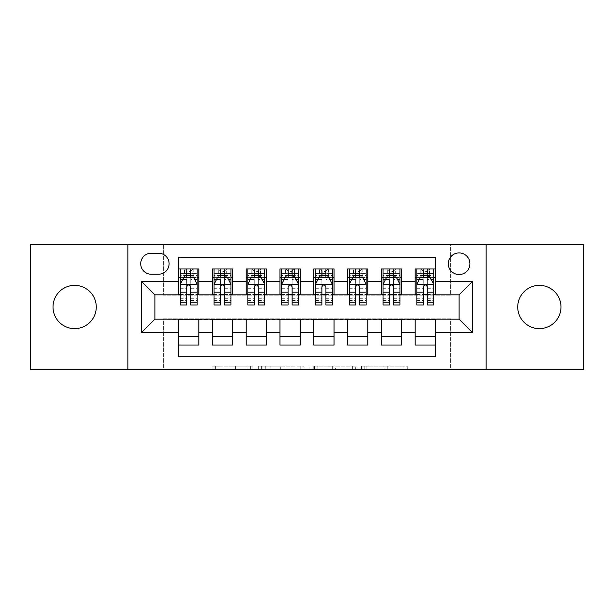<?xml version="1.0" encoding="UTF-8"?>
<svg xmlns="http://www.w3.org/2000/svg" width="614" height="614" viewBox="0 0 614 614"><rect width="100%" height="100%" fill="white"/><g stroke="black" fill="none" stroke-linecap="round" stroke-linejoin="round"><path stroke-width="0.46" stroke-dasharray="3.07 2.3" d="M252.922 369.528L215.353 369.528L252.922 369.528L252.922 366.144L235.423 366.144L235.423 369.528L235.423 366.144L252.922 366.144L252.922 369.528L252.922 366.144L235.423 366.144L235.423 369.528L235.423 366.144L252.922 366.144L215.353 366.144L252.922 366.144M539.361 285.372A21.628 21.628 0 0 0 517.732 307A21.628 21.628 0 0 0 539.361 328.628A21.628 21.628 0 0 0 560.996 307A21.628 21.628 0 0 0 539.361 285.372M74.639 285.372A21.628 21.628 0 0 0 53.004 307A21.628 21.628 0 0 0 74.639 328.628A21.628 21.628 0 0 0 96.268 307A21.628 21.628 0 0 0 74.639 285.372M459.095 252.922A10.814 10.814 0 0 0 448.274 263.736A10.814 10.814 0 0 0 459.095 274.55A10.814 10.814 0 0 0 469.91 263.736A10.814 10.814 0 0 0 459.095 252.922M403.951 369.528L364.808 369.528L403.951 369.528L403.951 366.144L387.204 366.144L407.274 366.144L407.274 369.528L407.274 366.144L364.808 366.144L407.274 366.144L407.274 369.528L407.274 366.144L403.951 366.144L403.951 369.528M383.88 369.528L366.136 369.528L383.88 369.528L383.88 366.144L387.204 366.144L383.88 366.144L383.88 369.528L383.88 366.144L366.136 366.144L366.136 369.528L366.136 366.144L383.88 366.144L383.88 369.528M361.493 369.528L364.808 369.528L361.493 369.528L361.493 366.144L364.808 366.144L361.493 366.144L361.493 369.528M212.037 369.528L215.353 369.528L212.037 369.528L212.037 366.144L215.353 366.144L212.037 366.144L212.037 369.528M30.7 369.528L163.355 369.528L163.355 318.827L450.645 318.827L450.645 369.528L163.355 369.528L163.355 318.827L450.645 318.827L450.645 369.528L583.3 369.528L583.3 244.472L450.645 244.472L450.645 295.173L163.355 295.173L163.355 244.472L450.645 244.472L450.645 295.173L163.355 295.173L163.355 244.472L30.7 244.472L30.7 369.528M304.099 369.528L300.783 369.528L304.099 369.528L304.099 366.144L304.099 369.528M261.633 369.528L300.783 369.528L258.317 369.528L261.633 369.528L261.633 366.144L304.099 366.144L258.317 366.144L258.317 369.528L258.317 366.144L261.633 366.144L261.633 369.528M313.217 369.528L355.683 369.528L309.901 369.528L313.217 369.528L313.217 366.144L355.683 366.144L355.683 369.528L355.683 366.144L335.612 366.144L335.612 369.528M415.156 268.978L435.433 268.978L435.433 277.428L415.156 277.428L415.156 268.978M381.355 268.978L401.633 268.978L401.633 277.428L381.355 277.428L381.355 268.978M347.555 268.978L367.84 268.978L367.84 277.428L347.555 277.428L347.555 268.978M313.762 268.978L334.039 268.978L334.039 277.428L313.762 277.428L313.762 268.978M279.961 268.978L300.238 268.978L300.238 277.428L279.961 277.428L279.961 268.978M246.16 268.978L266.445 268.978L266.445 277.428L246.16 277.428L246.16 268.978M212.367 268.978L232.645 268.978L232.645 277.428L212.367 277.428L212.367 268.978M178.567 345.022L178.567 336.572L198.844 336.572L198.844 345.022L178.567 345.022L178.567 356.343L435.433 356.343L435.433 345.022L415.156 345.022L415.156 336.572L435.433 336.572L435.433 345.022M232.645 345.022L212.367 345.022L212.367 336.572L232.645 336.572L232.645 345.022M266.445 345.022L246.16 345.022L246.16 336.572L266.445 336.572L266.445 345.022M300.238 345.022L279.961 345.022L279.961 336.572L300.238 336.572L300.238 345.022M334.039 345.022L313.762 345.022L313.762 336.572L334.039 336.572L334.039 345.022M367.84 345.022L347.555 345.022L347.555 336.572L367.84 336.572L367.84 345.022M401.633 345.022L381.355 345.022L381.355 336.572L401.633 336.572L401.633 345.022M415.156 336.572L415.156 319.503L459.095 319.165L459.095 294.835L401.633 294.835L401.633 277.428M401.633 294.497L367.84 294.835L367.84 277.428M367.84 294.497L334.039 294.835L334.039 277.428M334.039 294.497L300.238 294.835L300.238 277.428M300.238 294.497L266.445 294.835L266.445 277.428M266.445 294.497L232.645 294.835L232.645 277.428M178.567 268.978L198.844 268.978L198.844 277.428L178.567 277.428L178.567 257.657L435.433 257.657L435.433 268.978M381.355 336.572L381.355 319.503L415.156 319.503M347.555 336.572L347.555 319.503L381.355 319.503M313.762 336.572L313.762 319.503L347.555 319.503M279.961 336.572L279.961 319.503L313.762 319.503M246.16 336.572L246.16 319.503L279.961 319.503M212.367 336.572L212.367 319.503L246.16 319.503M232.645 294.497L198.844 294.835L198.844 277.428M178.567 336.572L178.567 319.503L212.367 319.503M198.844 294.497L154.905 294.835L154.905 319.165L178.567 319.503M190.731 277.428L186.679 277.428M178.567 294.497L178.567 277.428M180.255 294.497L186.679 294.497M190.731 294.497L197.155 294.497M198.844 336.572L198.844 319.503M214.056 294.497L220.48 294.497M224.532 294.497L230.956 294.497M224.532 277.428L220.48 277.428M212.367 294.497L212.367 277.428M232.645 336.572L232.645 319.503M266.445 336.572L266.445 319.503M246.16 294.497L246.16 277.428M258.333 277.428L254.273 277.428M247.856 294.497L254.273 294.497M258.333 294.497L264.749 294.497M300.238 336.572L300.238 319.503M279.961 294.497L279.961 277.428M292.126 277.428L288.073 277.428M281.649 294.497L288.073 294.497M292.126 294.497L298.55 294.497M334.039 336.572L334.039 319.503M313.762 294.497L313.762 277.428M325.927 277.428L321.874 277.428M315.45 294.497L321.874 294.497M325.927 294.497L332.351 294.497M367.84 336.572L367.84 319.503M347.555 294.497L347.555 277.428M359.727 277.428L355.667 277.428M349.251 294.497L355.667 294.497M359.727 294.497L366.144 294.497M401.633 336.572L401.633 319.503M381.355 294.497L381.355 277.428M393.52 277.428L389.468 277.428M383.044 294.497L389.468 294.497M393.52 294.497L399.944 294.497M435.433 336.572L435.433 319.503M415.156 294.497L415.156 277.428M435.433 294.497L435.433 277.428M427.321 277.428L423.269 277.428M416.845 294.497L423.269 294.497M427.321 294.497L433.745 294.497M151.19 253.26A10.476 10.476 0 0 0 140.713 263.736A10.476 10.476 0 0 0 151.19 274.212L158.627 274.212A10.476 10.476 0 0 0 169.103 263.736A10.476 10.476 0 0 0 158.627 253.26L151.19 253.26M127.873 369.528L127.873 244.472M486.127 244.472L486.127 369.528M265.279 369.528L270.091 369.528L265.279 369.528L265.279 366.144L262.961 366.144L262.961 369.528L262.961 366.144L270.091 366.144L265.279 366.144L265.279 369.528M270.091 369.528L280.705 369.528L270.091 369.528L270.091 366.144L280.705 366.144L280.705 369.528L280.705 366.144L270.091 366.144L270.091 369.528M313.217 366.144L332.297 366.144L332.297 369.528L332.297 366.144L328.981 366.144L332.297 366.144L332.297 369.528L332.297 366.144L335.612 366.144M314.545 366.144L314.545 369.528L314.545 366.144M309.901 366.144L309.901 369.528L309.901 366.144M186.679 268.978L180.255 268.978L180.255 277.428L180.255 273.368L186.679 273.368L186.679 268.978L197.155 268.978L197.155 277.428L197.155 275.525L190.731 275.525M180.255 284.359L180.255 300.576L180.255 284.359L183.64 277.597L193.778 277.597L197.155 284.359L197.155 300.576L197.155 284.359M180.255 304.974L180.255 273.368L197.155 273.368L197.155 275.525M197.155 304.974L197.155 273.368L190.731 273.368L190.731 268.978M180.255 277.428L192.934 277.428L192.934 268.978L197.155 268.978M193.172 268.978L193.172 277.428L192.934 268.978L184.484 268.978L184.484 277.428L184.238 268.978L184.238 277.428M180.255 268.978L184.238 268.978M186.679 273.368L186.679 279.523L180.255 279.523M197.155 279.523L190.731 279.523L190.731 273.368M182.703 279.454L186.679 279.454L186.679 277.597M190.731 277.597L190.731 279.454L194.707 279.454M186.679 304.974L186.679 279.523M190.731 279.523L190.731 304.974M186.679 279.454L186.679 286.892C188.03 284.328 189.381 284.328 190.731 286.892L190.731 279.454M193.172 277.428L197.155 277.428M187.017 274.895L187.017 271.511L190.394 271.511L190.394 274.895L187.017 274.895L184.484 277.428M192.934 277.428L190.394 274.895M187.017 271.511L184.484 268.978M192.934 268.978L190.394 271.511M220.48 268.978L214.056 268.978L214.056 277.428L214.056 273.368L220.48 273.368L220.48 268.978L230.956 268.978L230.956 277.428L230.956 275.525L224.532 275.525M214.056 284.359L214.056 300.576L214.056 284.359L217.433 277.597L227.571 277.597L230.956 284.359L230.956 300.576L230.956 284.359M214.056 304.974L214.056 273.368L230.956 273.368L230.956 275.525M230.956 304.974L230.956 273.368L224.532 273.368L224.532 268.978M214.056 277.428L226.727 277.428L226.727 268.978L230.956 268.978M226.973 268.978L226.973 277.428L226.727 268.978L218.277 268.978L218.277 277.428L218.039 268.978L218.039 277.428M214.056 268.978L218.039 268.978M220.48 273.368L220.48 279.523L214.056 279.523M230.956 279.523L224.532 279.523L224.532 273.368M216.504 279.454L220.48 279.454L220.48 277.597M224.532 277.597L224.532 279.454L228.508 279.454M220.48 304.974L220.48 279.523M224.532 279.523L224.532 304.974M220.48 279.454L220.48 286.892C221.823 284.328 223.174 284.328 224.532 286.892L224.532 279.454M226.973 277.428L230.956 277.428M220.817 274.895L220.817 271.511L224.194 271.511L224.194 274.895L220.817 274.895L218.277 277.428M226.727 277.428L224.194 274.895M220.817 271.511L218.277 268.978M226.727 268.978L224.194 271.511M254.273 268.978L247.856 268.978L247.856 277.428L247.856 273.368L254.273 273.368L254.273 268.978L264.749 268.978L264.749 277.428L264.749 275.525L258.333 275.525M247.856 284.359L247.856 300.576L247.856 284.359L251.233 277.597L261.372 277.597L264.749 284.359L264.749 300.576L264.749 284.359M247.856 304.974L247.856 273.368L264.749 273.368L264.749 275.525M264.749 304.974L264.749 273.368L258.333 273.368L258.333 268.978M247.856 277.428L260.528 277.428L260.528 268.978L264.749 268.978M260.773 268.978L260.773 277.428L260.528 268.978L252.078 268.978L252.078 277.428L251.832 268.978L251.832 277.428M247.856 268.978L251.832 268.978M254.273 273.368L254.273 279.523L247.856 279.523M264.749 279.523L258.333 279.523L258.333 273.368M250.305 279.454L254.273 279.454L254.273 277.597M258.333 277.597L258.333 279.454L262.301 279.454M254.273 304.974L254.273 279.523M258.333 279.523L258.333 304.974M254.273 279.454L254.273 286.892C255.624 284.328 256.974 284.328 258.333 286.892L258.333 279.454M260.773 277.428L264.749 277.428M254.61 274.895L254.61 271.511L257.995 271.511L257.995 274.895L254.61 274.895L252.078 277.428M260.528 277.428L257.995 274.895M254.61 271.511L252.078 268.978M260.528 268.978L257.995 271.511M288.073 268.978L281.649 268.978L281.649 277.428L281.649 273.368L288.073 273.368L288.073 268.978L298.55 268.978L298.55 277.428L298.55 275.525L292.126 275.525M281.649 284.359L281.649 300.576L281.649 284.359L285.034 277.597L295.173 277.597L298.55 284.359L298.55 300.576L298.55 284.359M281.649 304.974L281.649 273.368L298.55 273.368L298.55 275.525M298.55 304.974L298.55 273.368L292.126 273.368L292.126 268.978M281.649 277.428L294.329 277.428L294.329 268.978L298.55 268.978M294.567 268.978L294.567 277.428L294.329 268.978L285.878 268.978L285.878 277.428L285.633 268.978L285.633 277.428M281.649 268.978L285.633 268.978M288.073 273.368L288.073 279.523L281.649 279.523M298.55 279.523L292.126 279.523L292.126 273.368M284.098 279.454L288.073 279.454L288.073 277.597M292.126 277.597L292.126 279.454L296.101 279.454M288.073 304.974L288.073 279.523M292.126 279.523L292.126 304.974M288.073 279.454L288.073 286.892C289.424 284.328 290.775 284.328 292.126 286.892L292.126 279.454M294.567 277.428L298.55 277.428M288.411 274.895L288.411 271.511L291.788 271.511L291.788 274.895L288.411 274.895L285.878 277.428M294.329 277.428L291.788 274.895M288.411 271.511L285.878 268.978M294.329 268.978L291.788 271.511M321.874 268.978L315.45 268.978L315.45 277.428L315.45 273.368L321.874 273.368L321.874 268.978L332.351 268.978L332.351 277.428L332.351 275.525L325.927 275.525M315.45 284.359L315.45 300.576L315.45 284.359L318.827 277.597L328.966 277.597L332.351 284.359L332.351 300.576L332.351 284.359M315.45 304.974L315.45 273.368L332.351 273.368L332.351 275.525M332.351 304.974L332.351 273.368L325.927 273.368L325.927 268.978M315.45 277.428L328.122 277.428L328.122 268.978L332.351 268.978M328.367 268.978L328.367 277.428L328.122 268.978L319.671 268.978L319.671 277.428L319.433 268.978L319.433 277.428M315.45 268.978L319.433 268.978M321.874 273.368L321.874 279.523L315.45 279.523M332.351 279.523L325.927 279.523L325.927 273.368M317.898 279.454L321.874 279.454L321.874 277.597M325.927 277.597L325.927 279.454L329.902 279.454M321.874 304.974L321.874 279.523M325.927 279.523L325.927 304.974M321.874 279.454L321.874 286.892C323.217 284.328 324.568 284.328 325.927 286.892L325.927 279.454M328.367 277.428L332.351 277.428M322.212 274.895L322.212 271.511L325.589 271.511L325.589 274.895L322.212 274.895L319.671 277.428M328.122 277.428L325.589 274.895M322.212 271.511L319.671 268.978M328.122 268.978L325.589 271.511M355.667 268.978L349.251 268.978L349.251 277.428L349.251 273.368L355.667 273.368L355.667 268.978L366.144 268.978L366.144 277.428L366.144 275.525L359.727 275.525M349.251 284.359L349.251 300.576L349.251 284.359L352.628 277.597L362.767 277.597L366.144 284.359L366.144 300.576L366.144 284.359M349.251 304.974L349.251 273.368L366.144 273.368L366.144 275.525M366.144 304.974L366.144 273.368L359.727 273.368L359.727 268.978M349.251 277.428L361.922 277.428L361.922 268.978L366.144 268.978M362.168 268.978L362.168 277.428L361.922 268.978L353.472 268.978L353.472 277.428L353.227 268.978L353.227 277.428M349.251 268.978L353.227 268.978M355.667 273.368L355.667 279.523L349.251 279.523M366.144 279.523L359.727 279.523L359.727 273.368M351.699 279.454L355.667 279.454L355.667 277.597M359.727 277.597L359.727 279.454L363.695 279.454M355.667 304.974L355.667 279.523M359.727 279.523L359.727 304.974M355.667 279.454L355.667 286.892C357.018 284.328 358.369 284.328 359.727 286.892L359.727 279.454M362.168 277.428L366.144 277.428M356.005 274.895L356.005 271.511L359.39 271.511L359.39 274.895L356.005 274.895L353.472 277.428M361.922 277.428L359.39 274.895M356.005 271.511L353.472 268.978M361.922 268.978L359.39 271.511M389.468 268.978L383.044 268.978L383.044 277.428L383.044 273.368L389.468 273.368L389.468 268.978L399.944 268.978L399.944 277.428L399.944 275.525L393.52 275.525M383.044 284.359L383.044 300.576L383.044 284.359L386.429 277.597L396.567 277.597L399.944 284.359L399.944 300.576L399.944 284.359M383.044 304.974L383.044 273.368L399.944 273.368L399.944 275.525M399.944 304.974L399.944 273.368L393.52 273.368L393.52 268.978M383.044 277.428L395.723 277.428L395.723 268.978L399.944 268.978M395.961 268.978L395.961 277.428L395.723 268.978L387.273 268.978L387.273 277.428L387.027 268.978L387.027 277.428M383.044 268.978L387.027 268.978M389.468 273.368L389.468 279.523L383.044 279.523M399.944 279.523L393.52 279.523L393.52 273.368M385.492 279.454L389.468 279.454L389.468 277.597M393.52 277.597L393.52 279.454L397.496 279.454M389.468 304.974L389.468 279.523M393.52 279.523L393.52 304.974M389.468 279.454L389.468 286.892C390.819 284.328 392.169 284.328 393.52 286.892L393.52 279.454M395.961 277.428L399.944 277.428M389.806 274.895L389.806 271.511L393.183 271.511L393.183 274.895L389.806 274.895L387.273 277.428M395.723 277.428L393.183 274.895M389.806 271.511L387.273 268.978M395.723 268.978L393.183 271.511M423.269 268.978L416.845 268.978L416.845 277.428L416.845 273.368L423.269 273.368L423.269 268.978L433.745 268.978L433.745 277.428L433.745 275.525L427.321 275.525M416.845 284.359L416.845 300.576L416.845 284.359L420.222 277.597L430.36 277.597L433.745 284.359L433.745 300.576L433.745 284.359M416.845 304.974L416.845 273.368L433.745 273.368L433.745 275.525M433.745 304.974L433.745 273.368L427.321 273.368L427.321 268.978M416.845 277.428L429.516 277.428L429.516 268.978L433.745 268.978M429.762 268.978L429.762 277.428L429.516 268.978L421.066 268.978L421.066 277.428L420.828 268.978L420.828 277.428M416.845 268.978L420.828 268.978M423.269 273.368L423.269 279.523L416.845 279.523M433.745 279.523L427.321 279.523L427.321 273.368M419.293 279.454L423.269 279.454L423.269 277.597M427.321 277.597L427.321 279.454L431.297 279.454M423.269 304.974L423.269 279.523M427.321 279.523L427.321 304.974M423.269 279.454L423.269 286.892C424.612 284.328 425.962 284.328 427.321 286.892L427.321 279.454M429.762 277.428L433.745 277.428M423.606 274.895L423.606 271.511L426.983 271.511L426.983 274.895L423.606 274.895L421.066 277.428M429.516 277.428L426.983 274.895M423.606 271.511L421.066 268.978M429.516 268.978L426.983 271.511M250.604 366.144L250.604 369.528L250.604 366.144M246.037 366.144L246.037 369.528L246.037 366.144M215.353 366.144L215.353 369.528L215.353 366.144M300.783 366.144L300.783 369.528L300.783 366.144M352.367 366.144L352.367 369.528L352.367 366.144M328.981 366.144L328.981 369.528L328.981 366.144M317.868 366.144L317.868 369.528L317.868 366.144M387.204 366.144L387.204 369.528L387.204 366.144M364.808 366.144L364.808 369.528L364.808 366.144M180.339 284.19L197.071 284.19M180.255 298.289L186.679 298.289M190.731 298.289L197.155 298.289M180.255 288.265L186.679 288.265M190.731 288.265L197.155 288.265M186.679 275.525L180.255 275.525M214.14 284.19L230.872 284.19M214.056 298.289L220.48 298.289M224.532 298.289L230.956 298.289M214.056 288.265L220.48 288.265M224.532 288.265L230.956 288.265M220.48 275.525L214.056 275.525M247.941 284.19L264.665 284.19M247.856 298.289L254.273 298.289M258.333 298.289L264.749 298.289M247.856 288.265L254.273 288.265M258.333 288.265L264.749 288.265M254.273 275.525L247.856 275.525M281.734 284.19L298.465 284.19M281.649 298.289L288.073 298.289M292.126 298.289L298.55 298.289M281.649 288.265L288.073 288.265M292.126 288.265L298.55 288.265M288.073 275.525L281.649 275.525M315.535 284.19L332.266 284.19M315.45 298.289L321.874 298.289M325.927 298.289L332.351 298.289M315.45 288.265L321.874 288.265M325.927 288.265L332.351 288.265M321.874 275.525L315.45 275.525M349.335 284.19L366.059 284.19M349.251 298.289L355.667 298.289M359.727 298.289L366.144 298.289M349.251 288.265L355.667 288.265M359.727 288.265L366.144 288.265M355.667 275.525L349.251 275.525M383.128 284.19L399.86 284.19M383.044 298.289L389.468 298.289M393.52 298.289L399.944 298.289M383.044 288.265L389.468 288.265M393.52 288.265L399.944 288.265M389.468 275.525L383.044 275.525M416.929 284.19L433.661 284.19M416.845 298.289L423.269 298.289M427.321 298.289L433.745 298.289M416.845 288.265L423.269 288.265M427.321 288.265L433.745 288.265M423.269 275.525L416.845 275.525M180.255 300.576L186.679 300.576M190.731 300.576L197.155 300.576M214.056 300.576L220.48 300.576M224.532 300.576L230.956 300.576M247.856 300.576L254.273 300.576M258.333 300.576L264.749 300.576M281.649 300.576L288.073 300.576M292.126 300.576L298.55 300.576M315.45 300.576L321.874 300.576M325.927 300.576L332.351 300.576M349.251 300.576L355.667 300.576M359.727 300.576L366.144 300.576M383.044 300.576L389.468 300.576M393.52 300.576L399.944 300.576M416.845 300.576L423.269 300.576M427.321 300.576L433.745 300.576"/><path stroke-width="0.92" d="M539.361 285.372A21.628 21.628 0 0 0 517.732 307A21.628 21.628 0 0 0 539.361 328.628A21.628 21.628 0 0 0 560.996 307A21.628 21.628 0 0 0 539.361 285.372M74.639 285.372A21.628 21.628 0 0 0 53.004 307A21.628 21.628 0 0 0 74.639 328.628A21.628 21.628 0 0 0 96.268 307A21.628 21.628 0 0 0 74.639 285.372M459.095 252.922A10.814 10.814 0 0 0 448.274 263.736A10.814 10.814 0 0 0 459.095 274.55A10.814 10.814 0 0 0 469.91 263.736A10.814 10.814 0 0 0 459.095 252.922M486.127 369.528L583.3 369.528L583.3 244.472L486.127 244.472L486.127 369.528L127.873 369.528L127.873 244.472L30.7 244.472L30.7 369.528L127.873 369.528M435.433 268.978L415.156 268.978L415.156 281.312L401.633 281.312L401.633 294.835L415.156 294.835L415.156 281.312M401.633 281.312L401.633 268.978L381.355 268.978L381.355 281.312L367.84 281.312L367.84 294.835L381.355 294.835L381.355 281.312M367.84 281.312L367.84 268.978L347.555 268.978L347.555 281.312L334.039 281.312L334.039 294.835L347.555 294.835L347.555 281.312M334.039 281.312L334.039 268.978L313.762 268.978L313.762 281.312L300.238 281.312L300.238 294.835L313.762 294.835L313.762 281.312M300.238 281.312L300.238 268.978L279.961 268.978L279.961 281.312L266.445 281.312L266.445 294.835L279.961 294.835L279.961 281.312M266.445 281.312L266.445 268.978L246.16 268.978L246.16 281.312L232.645 281.312L232.645 294.835L246.16 294.835L246.16 281.312M232.645 281.312L232.645 268.978L212.367 268.978L212.367 294.835L198.844 294.835L198.844 268.978L178.567 268.978M178.567 345.022L198.844 345.022L198.844 319.165L212.367 319.165L212.367 345.022L232.645 345.022L232.645 319.165L246.16 319.165L246.16 332.688L232.645 332.688M246.16 332.688L246.16 345.022L266.445 345.022L266.445 319.165L279.961 319.165L279.961 332.688L266.445 332.688M279.961 332.688L279.961 345.022L300.238 345.022L300.238 319.165L313.762 319.165L313.762 332.688L300.238 332.688M313.762 332.688L313.762 345.022L334.039 345.022L334.039 319.165L347.555 319.165L347.555 332.688L334.039 332.688M347.555 332.688L347.555 345.022L367.84 345.022L367.84 319.165L381.355 319.165L381.355 332.688L367.84 332.688M381.355 332.688L381.355 345.022L401.633 345.022L401.633 319.165L415.156 319.165L415.156 332.688L401.633 332.688M151.19 274.212L158.627 274.212A10.476 10.476 0 0 0 169.103 263.736A10.476 10.476 0 0 0 158.627 253.26L151.19 253.26A10.476 10.476 0 0 0 140.713 263.736A10.476 10.476 0 0 0 151.19 274.212M486.127 244.472L127.873 244.472M435.433 281.312L435.433 257.657L178.567 257.657L178.567 294.835L154.905 294.835L154.905 319.165L178.567 319.165L178.567 356.343L435.433 356.343L435.433 319.165L459.095 319.165L459.095 294.835L435.433 294.835L435.433 281.312L472.611 281.312L472.611 332.688L435.433 332.688M178.567 332.688L141.389 332.688L141.389 281.312L178.567 281.312M415.156 332.688L415.156 345.022L435.433 345.022M178.567 277.428L180.255 277.428M186.679 277.428L190.731 277.428M197.155 277.428L198.844 277.428M178.567 294.497L180.255 294.497M186.679 294.497L190.731 294.497M197.155 294.497L198.844 294.497M178.567 319.503L198.844 319.503M178.567 336.572L198.844 336.572M212.367 294.497L214.056 294.497M220.48 294.497L224.532 294.497M230.956 294.497L232.645 294.497M212.367 277.428L214.056 277.428M220.48 277.428L224.532 277.428M230.956 277.428L232.645 277.428M212.367 319.503L232.645 319.503M212.367 336.572L232.645 336.572M246.16 319.503L266.445 319.503M246.16 336.572L266.445 336.572M246.16 277.428L247.856 277.428M254.273 277.428L258.333 277.428M264.749 277.428L266.445 277.428M246.16 294.497L247.856 294.497M254.273 294.497L258.333 294.497M264.749 294.497L266.445 294.497M279.961 319.503L300.238 319.503M279.961 336.572L300.238 336.572M279.961 277.428L281.649 277.428M288.073 277.428L292.126 277.428M298.55 277.428L300.238 277.428M279.961 294.497L281.649 294.497M288.073 294.497L292.126 294.497M298.55 294.497L300.238 294.497M313.762 319.503L334.039 319.503M313.762 336.572L334.039 336.572M313.762 277.428L315.45 277.428M321.874 277.428L325.927 277.428M332.351 277.428L334.039 277.428M313.762 294.497L315.45 294.497M321.874 294.497L325.927 294.497M332.351 294.497L334.039 294.497M347.555 319.503L367.84 319.503M347.555 336.572L367.84 336.572M347.555 277.428L349.251 277.428M355.667 277.428L359.727 277.428M366.144 277.428L367.84 277.428M347.555 294.497L349.251 294.497M355.667 294.497L359.727 294.497M366.144 294.497L367.84 294.497M381.355 319.503L401.633 319.503M381.355 336.572L401.633 336.572M381.355 277.428L383.044 277.428M389.468 277.428L393.52 277.428M399.944 277.428L401.633 277.428M381.355 294.497L383.044 294.497M389.468 294.497L393.52 294.497M399.944 294.497L401.633 294.497M415.156 319.503L435.433 319.503M415.156 336.572L435.433 336.572M415.156 277.428L416.845 277.428M423.269 277.428L427.321 277.428M433.745 277.428L435.433 277.428M415.156 294.497L416.845 294.497M423.269 294.497L427.321 294.497M433.745 294.497L435.433 294.497M154.905 294.835L141.389 281.312M154.905 319.165L141.389 332.688M472.611 281.312L459.095 294.835M472.611 332.688L459.095 319.165M190.731 273.368L186.679 273.368M197.155 302.218L190.731 302.218L190.731 304.974L197.155 304.974L197.155 284.359L193.778 277.597L183.64 277.597L180.255 284.359L180.255 304.974L186.679 304.974L186.679 302.218L180.255 302.218M180.255 284.359L180.255 268.978M197.155 284.359L197.155 268.978M186.679 277.597L186.679 268.978M190.731 268.978L190.731 277.597M190.731 302.218L190.731 286.892C189.381 284.29 188.03 284.29 186.679 286.892L186.679 302.218M224.532 273.368L220.48 273.368M230.956 302.218L224.532 302.218L224.532 304.974L230.956 304.974L230.956 284.359L227.571 277.597L217.433 277.597L214.056 284.359L214.056 304.974L220.48 304.974L220.48 302.218L214.056 302.218M214.056 284.359L214.056 268.978M230.956 284.359L230.956 268.978M220.48 277.597L220.48 268.978M224.532 268.978L224.532 277.597M224.532 302.218L224.532 286.892C223.181 284.29 221.831 284.29 220.48 286.892L220.48 302.218M258.333 273.368L254.273 273.368M264.749 302.218L258.333 302.218L258.333 304.974L264.749 304.974L264.749 284.359L261.372 277.597L251.233 277.597L247.856 284.359L247.856 304.974L254.273 304.974L254.273 302.218L247.856 302.218M247.856 284.359L247.856 268.978M264.749 284.359L264.749 268.978M254.273 277.597L254.273 268.978M258.333 268.978L258.333 277.597M258.333 302.218L258.333 286.892C256.982 284.29 255.631 284.29 254.273 286.892L254.273 302.218M292.126 273.368L288.073 273.368M298.55 302.218L292.126 302.218L292.126 304.974L298.55 304.974L298.55 284.359L295.173 277.597L285.034 277.597L281.649 284.359L281.649 304.974L288.073 304.974L288.073 302.218L281.649 302.218M281.649 284.359L281.649 268.978M298.55 284.359L298.55 268.978M288.073 277.597L288.073 268.978M292.126 268.978L292.126 277.597M292.126 302.218L292.126 286.892C290.775 284.29 289.424 284.29 288.073 286.892L288.073 302.218M325.927 273.368L321.874 273.368M332.351 302.218L325.927 302.218L325.927 304.974L332.351 304.974L332.351 284.359L328.966 277.597L318.827 277.597L315.45 284.359L315.45 304.974L321.874 304.974L321.874 302.218L315.45 302.218M315.45 284.359L315.45 268.978M332.351 284.359L332.351 268.978M321.874 277.597L321.874 268.978M325.927 268.978L325.927 277.597M325.927 302.218L325.927 286.892C324.576 284.29 323.225 284.29 321.874 286.892L321.874 302.218M359.727 273.368L355.667 273.368M366.144 302.218L359.727 302.218L359.727 304.974L366.144 304.974L366.144 284.359L362.767 277.597L352.628 277.597L349.251 284.359L349.251 304.974L355.667 304.974L355.667 302.218L349.251 302.218M349.251 284.359L349.251 268.978M366.144 284.359L366.144 268.978M355.667 277.597L355.667 268.978M359.727 268.978L359.727 277.597M359.727 302.218L359.727 286.892C358.376 284.29 357.026 284.29 355.667 286.892L355.667 302.218M393.52 273.368L389.468 273.368M399.944 302.218L393.52 302.218L393.52 304.974L399.944 304.974L399.944 284.359L396.567 277.597L386.429 277.597L383.044 284.359L383.044 304.974L389.468 304.974L389.468 302.218L383.044 302.218M383.044 284.359L383.044 268.978M399.944 284.359L399.944 268.978M389.468 277.597L389.468 268.978M393.52 268.978L393.52 277.597M393.52 302.218L393.52 286.892C392.169 284.29 390.819 284.29 389.468 286.892L389.468 302.218M427.321 273.368L423.269 273.368M433.745 302.218L427.321 302.218L427.321 304.974L433.745 304.974L433.745 284.359L430.36 277.597L420.222 277.597L416.845 284.359L416.845 304.974L423.269 304.974L423.269 302.218L416.845 302.218M416.845 284.359L416.845 268.978M433.745 284.359L433.745 268.978M423.269 277.597L423.269 268.978M427.321 268.978L427.321 277.597M427.321 302.218L427.321 286.892C425.97 284.29 424.619 284.29 423.269 286.892L423.269 302.218M212.367 332.688L198.844 332.688M212.367 281.312L198.844 281.312M197.071 284.19L180.339 284.19M180.255 279.454L182.703 279.454M194.707 279.454L197.155 279.454M186.679 292.187L180.255 292.187M197.155 292.187L190.731 292.187M190.731 275.525L186.679 275.525M230.872 284.19L214.14 284.19M214.056 279.454L216.504 279.454M228.508 279.454L230.956 279.454M220.48 292.187L214.056 292.187M230.956 292.187L224.532 292.187M224.532 275.525L220.48 275.525M264.665 284.19L247.941 284.19M247.856 279.454L250.305 279.454M262.301 279.454L264.749 279.454M254.273 292.187L247.856 292.187M264.749 292.187L258.333 292.187M258.333 275.525L254.273 275.525M298.465 284.19L281.734 284.19M281.649 279.454L284.098 279.454M296.101 279.454L298.55 279.454M288.073 292.187L281.649 292.187M298.55 292.187L292.126 292.187M292.126 275.525L288.073 275.525M332.266 284.19L315.535 284.19M315.45 279.454L317.898 279.454M329.902 279.454L332.351 279.454M321.874 292.187L315.45 292.187M332.351 292.187L325.927 292.187M325.927 275.525L321.874 275.525M366.059 284.19L349.335 284.19M349.251 279.454L351.699 279.454M363.695 279.454L366.144 279.454M355.667 292.187L349.251 292.187M366.144 292.187L359.727 292.187M359.727 275.525L355.667 275.525M399.86 284.19L383.128 284.19M383.044 279.454L385.492 279.454M397.496 279.454L399.944 279.454M389.468 292.187L383.044 292.187M399.944 292.187L393.52 292.187M393.52 275.525L389.468 275.525M433.661 284.19L416.929 284.19M416.845 279.454L419.293 279.454M431.297 279.454L433.745 279.454M423.269 292.187L416.845 292.187M433.745 292.187L427.321 292.187M427.321 275.525L423.269 275.525"/></g></svg>
